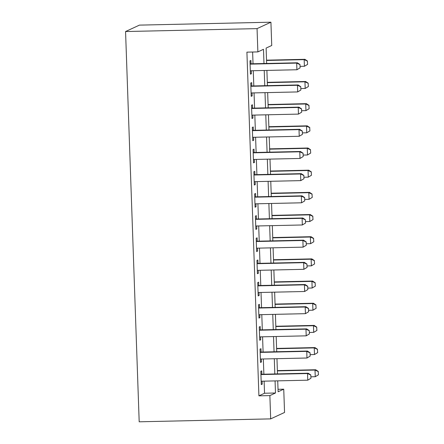 <?xml version="1.0" encoding="UTF-8"?>
<svg xmlns="http://www.w3.org/2000/svg" width="444" height="444" viewBox="0 0 444 444"><rect width="100%" height="100%" fill="white"/><g stroke="black" fill="none" stroke-linecap="round" stroke-linejoin="round"><path stroke-width="0.67" d="M278.027 389.305L283.738 389.177L284.554 412.459L270.685 418.881L139.188 421.8L125.563 31.541L139.433 25.119L270.923 22.2L271.734 45.482L266.111 48.085L266.65 63.47M261.871 374.248L261.755 370.868L260.817 371.301L261.283 384.604L262.215 384.171L262.115 381.202M261.1 352.075L260.978 348.69L260.04 349.128L260.506 362.432L261.444 361.999L261.338 359.024M260.323 329.903L260.206 326.518L259.268 326.951L259.734 340.259L260.667 339.821L260.567 336.852M259.546 307.731L259.429 304.345L258.491 304.778L258.957 318.082L259.895 317.649L259.79 314.679M258.774 285.553L258.658 282.173L257.72 282.606L258.186 295.909L259.118 295.476L259.019 292.502M257.997 263.381L257.881 259.995L256.943 260.428L257.409 273.737L258.347 273.299L258.242 270.329M257.226 241.209L257.109 237.823L256.171 238.256L256.632 251.559L257.57 251.126L257.47 248.157M256.449 219.031L256.332 215.651L255.394 216.084L255.861 229.387L256.798 228.954L256.693 225.985M255.677 196.859L255.561 193.473L254.623 193.911L255.084 207.215L256.022 206.782L255.922 203.807M254.9 174.686L254.784 171.301L253.846 171.734L254.312 185.037L255.25 184.604L255.145 181.635M254.129 152.514L254.012 149.129L253.074 149.561L253.535 162.865L254.473 162.432L254.373 159.463M253.352 130.336L253.235 126.956L252.297 127.389L252.764 140.693L253.702 140.26L253.596 137.285M252.581 108.164L252.464 104.778L251.526 105.211L251.987 118.52L252.925 118.082L252.825 115.113M251.804 85.992L251.687 82.606L250.749 83.039L251.215 96.342L252.153 95.91L252.048 92.94M263.986 63.531L263.492 49.301L257.87 51.904L246.908 52.148L258.913 395.843L264.535 393.24L264.113 381.157M263.869 374.203L263.336 358.98M263.098 352.031L262.565 336.807M262.321 329.859L261.788 314.635M261.549 307.686L261.017 292.457M260.772 285.509L260.24 270.285M259.995 263.336L259.468 248.113M259.224 241.164L258.691 225.941M258.447 218.986L257.92 203.763M257.675 196.814L257.143 181.59M256.898 174.642L256.371 159.418M256.127 152.47L255.594 137.24M255.35 130.292L254.823 115.068M254.579 108.12L254.046 92.896M253.802 85.947L253.274 70.724M253.03 63.77L252.619 52.02M251.032 63.814L250.91 60.434L249.978 60.867L250.438 74.17L251.376 73.737L251.271 70.768M270.685 418.881L269.869 395.598L275.491 392.996L275.069 380.913M258.913 395.843L269.869 395.598M257.87 51.904L257.054 28.621L125.563 31.541M277.733 380.852L278.116 391.78L283.738 389.177M266.894 70.418L267.427 85.642M267.665 92.591L268.198 107.814M268.442 114.768L268.975 129.992M269.214 136.941L269.747 152.164M269.991 159.113L270.524 174.337M270.768 181.285L271.295 196.514M271.539 203.463L272.072 218.687M272.316 225.635L272.844 240.859M273.088 247.808L273.621 263.037M273.865 269.985L274.392 285.209M274.636 292.158L275.169 307.381M275.413 314.33L275.94 329.553M276.185 336.508L276.717 351.731M276.962 358.68L277.489 373.904M270.923 22.2L257.054 28.621M274.825 373.965L274.298 358.735M274.053 351.787L273.521 336.563M273.276 329.615L272.749 314.391M272.505 307.442L271.972 292.219M271.728 285.264L271.201 270.041M270.957 263.092L270.424 247.869M270.18 240.92L269.652 225.696M269.408 218.748L268.875 203.519M268.631 196.57L268.098 181.346M267.86 174.398L267.327 159.174M267.083 152.225L266.55 137.002M266.311 130.048L265.778 114.824M265.534 107.875L265.001 92.652M264.763 85.703L264.23 70.479M264.535 393.24L275.491 392.996M250.427 73.76L251.376 73.737M251.199 95.932L252.153 95.91M251.976 118.104L252.925 118.082M252.747 140.282L253.702 140.26M253.524 162.454L254.473 162.432M254.295 184.626L255.25 184.604M255.072 206.799L256.022 206.782M255.844 228.976L256.798 228.954M256.621 251.149L257.57 251.126M257.392 273.321L258.347 273.299M258.169 295.499L259.118 295.476M258.941 317.671L259.895 317.649M259.718 339.843L260.667 339.821M260.489 362.015L261.444 361.999M261.266 384.193L262.215 384.171M300.1 67.843L299.983 64.519L300.1 67.843L296.914 69.752L250.322 70.785M250.089 64.136L296.681 63.098L297.358 62.787L299.983 64.519M250.077 63.836L297.358 62.787M299.989 67.893L296.914 69.752L296.681 63.098L299.872 64.569M307.598 64.374L307.37 61.1L307.598 64.374L304.412 66.284L304.179 59.629L266.544 60.467M307.37 61.1L304.179 59.629L304.856 59.318L266.533 60.168M300.05 66.378L304.412 66.284L307.487 64.424M307.481 61.044L304.856 59.318M300.877 90.015L300.76 86.691L300.877 90.015L297.691 91.925L251.099 92.963M250.866 86.308L297.458 85.276L298.135 84.959L300.76 86.691M250.854 86.008L298.135 84.959M300.76 90.071L297.691 91.925L297.458 85.276L300.644 86.741M301.648 112.193L301.531 108.863L301.648 112.193L298.462 114.097L251.87 115.135M251.637 108.48L298.229 107.448L298.906 107.137L301.531 108.863M251.626 108.186L298.906 107.137M301.537 112.243L298.462 114.097L298.229 107.448L301.421 108.919M302.425 134.365L302.309 131.041L302.425 134.365L299.239 136.275L252.647 137.307M252.414 130.658L299.006 129.62L299.683 129.309L302.309 131.041M252.403 130.358L299.683 129.309M302.309 134.415L299.239 136.275L299.006 129.62L302.192 131.091M303.197 156.538L303.08 153.213L303.197 156.538L300.011 158.447L253.419 159.479M253.185 152.83L299.778 151.793L300.455 151.482L303.08 153.213M253.174 152.531L300.455 151.482M303.086 156.593L300.011 158.447L299.778 151.793L302.969 153.263M308.369 86.547L308.142 83.272L308.369 86.547L305.189 88.456L304.956 81.801L267.321 82.64M308.142 83.272L304.956 81.801L305.627 81.491L267.31 82.34M300.821 88.55L305.189 88.456L308.258 86.597M308.253 83.222L305.627 81.491M309.146 108.719L308.919 105.444L309.146 108.719L305.96 110.628L305.727 103.979L268.093 104.812M308.919 105.444L305.727 103.979L306.404 103.663L268.082 104.518M301.598 110.728L305.96 110.628L309.035 108.774M309.03 105.395L306.404 103.663M309.918 130.897L309.69 127.622L309.918 130.897L306.737 132.8L306.504 126.152L268.87 126.99M309.69 127.622L306.504 126.152L307.176 125.841L268.859 126.69M302.37 132.9L306.737 132.8L309.807 130.947M309.801 127.567L307.176 125.841M310.695 153.069L310.467 149.794L310.695 153.069L307.509 154.978L307.276 148.324L269.641 149.162M310.467 149.794L307.276 148.324L307.953 148.013L269.63 148.862M303.147 155.073L307.509 154.978L310.584 153.119M310.578 149.745L307.953 148.013M303.974 178.71L303.857 175.386L303.974 178.71L300.788 180.619L254.196 181.657M253.962 175.003L300.555 173.97L301.232 173.654L303.857 175.386M253.951 174.708L301.232 173.654M303.857 178.766L300.788 180.619L300.555 173.97L303.74 175.441M311.466 175.241L311.238 171.967L311.466 175.241L308.286 177.15L308.053 170.496L270.418 171.334M311.238 171.967L308.053 170.496L308.724 170.185L270.407 171.04M303.918 177.25L308.286 177.15L311.355 175.297M311.355 171.917L308.724 170.185M304.745 200.888L304.628 197.558L304.745 200.888L301.559 202.797L254.967 203.829M254.734 197.175L301.332 196.143L302.003 195.832L304.628 197.558M254.723 196.881L302.003 195.832M304.634 200.938L301.559 202.797L301.332 196.143L304.517 197.613M312.243 197.413L312.015 194.145L312.243 197.413L309.057 199.323L308.824 192.674L271.19 193.506M312.015 194.145L308.824 192.674L309.501 192.363L271.184 193.212M304.695 199.423L309.057 199.323L312.132 197.469M312.126 194.089L309.501 192.363M305.522 223.06L305.405 219.736L305.522 223.06L302.336 224.969L255.744 226.002M255.511 219.353L302.103 218.315L302.78 218.004L305.405 219.736M255.5 219.053L302.78 218.004M305.405 223.11L302.336 224.969L302.103 218.315L305.289 219.786M313.014 219.591L312.787 216.317L313.014 219.591L309.834 221.501L309.601 214.846L271.967 215.684M312.787 216.317L309.601 214.846L310.273 214.535L271.956 215.384M305.466 221.595L309.834 221.501L312.903 219.641M312.903 216.261L310.273 214.535M306.293 245.232L306.177 241.908L306.293 245.232L303.108 247.142L256.515 248.179M256.282 241.525L302.88 240.493L303.552 240.176L306.177 241.908M256.271 241.231L303.552 240.176M306.182 245.288L303.108 247.142L302.88 240.493L306.066 241.958M313.791 241.764L313.564 238.489L313.791 241.764L310.606 243.673L310.373 237.018L272.738 237.856M313.564 238.489L310.373 237.018L311.05 236.708L272.733 237.557M306.243 243.767L310.606 243.673L313.68 241.814M313.675 238.439L311.05 236.708M307.07 267.41L306.954 264.08L307.07 267.41L303.885 269.314L257.292 270.352M257.059 263.697L303.652 262.665L304.329 262.354L306.954 264.08M257.048 263.403L304.329 262.354M306.954 267.46L303.885 269.314L303.652 262.665L306.843 264.136M314.568 263.936L314.335 260.661L314.568 263.936L311.383 265.845L311.15 259.196L273.515 260.029M314.335 260.661L311.15 259.196L311.821 258.88L273.504 259.734M307.02 265.945L311.383 265.845L314.452 263.991M314.452 260.611L311.821 258.88M307.842 289.582L307.725 286.258L307.842 289.582L304.656 291.492L258.064 292.524M257.831 285.875L304.429 284.837L305.1 284.526L307.725 286.258M257.825 285.575L305.1 284.526M307.731 289.632L304.656 291.492L304.429 284.837L307.614 286.308M315.34 286.114L315.112 282.839L315.34 286.114L312.154 288.023L311.921 281.368L274.287 282.206M315.112 282.839L311.921 281.368L312.598 281.058L274.281 281.907M307.792 288.117L312.154 288.023L315.229 286.164M315.223 282.784L312.598 281.058M308.619 311.755L308.502 308.43L308.619 311.755L305.433 313.664L258.841 314.702M258.608 308.047L305.2 307.009L305.877 306.699L308.502 308.43M258.597 307.748L305.877 306.699M308.508 311.81L305.433 313.664L305.2 307.009L308.391 308.48M316.117 308.286L315.884 305.011L316.117 308.286L312.931 310.195L312.698 303.541L275.064 304.379M315.884 305.011L312.698 303.541L313.37 303.23L275.052 304.079M308.569 310.289L312.931 310.195L316 308.336M316 304.961L313.37 303.23M309.39 333.927L309.274 330.602L309.39 333.927L306.205 335.836L259.612 336.874M259.379 330.219L305.977 329.187L306.649 328.876L309.274 330.602M259.374 329.925L306.649 328.876M309.279 333.982L306.205 335.836L305.977 329.187L309.163 330.658M316.888 330.458L316.661 327.184L316.888 330.458L313.703 332.367L313.47 325.718L275.841 326.551M316.661 327.184L313.47 325.718L314.147 325.402L275.829 326.257M309.34 332.467L313.703 332.367L316.777 330.514M316.772 327.134L314.147 325.402M310.167 356.105L310.051 352.775L310.167 356.105L306.982 358.014L260.389 359.046M260.156 352.397L306.749 351.359L307.426 351.049L310.051 352.775M260.145 352.098L307.426 351.049M310.056 356.155L306.982 358.014L306.749 351.359L309.94 352.83M317.665 352.636L317.432 349.361L317.665 352.636L314.48 354.54L314.247 347.891L276.612 348.723M317.432 349.361L314.247 347.891L314.924 347.58L276.601 348.429M310.117 354.639L314.48 354.54L317.549 352.686M317.549 349.306L314.924 347.58M310.939 378.277L310.822 374.952L310.939 378.277L307.759 380.186L261.161 381.218M260.928 374.57L307.526 373.532L308.197 373.221L310.822 374.952M260.922 374.27L308.197 373.221M310.828 378.327L307.759 380.186L307.526 373.532L310.711 375.002M318.437 374.808L318.209 371.534L318.437 374.808L315.251 376.717L315.018 370.063L277.389 370.901M318.209 371.534L315.018 370.063L315.695 369.752L277.378 370.601M310.889 376.812L315.251 376.717L318.326 374.858M318.32 371.484L315.695 369.752"/></g></svg>
